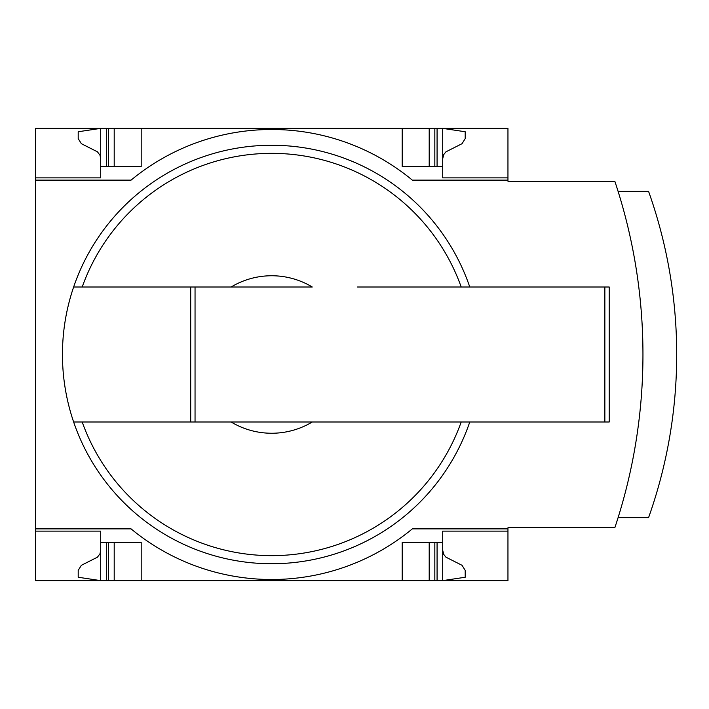 <?xml version="1.0" encoding="UTF-8"?>
<svg xmlns="http://www.w3.org/2000/svg" width="709" height="709" viewBox="0 0 709 709"><rect width="100%" height="100%" fill="white"/><g stroke="black" fill="none" stroke-linecap="round" stroke-linejoin="round"><path stroke-width="1.06" d="M507.954 528.879L507.954 580.627L35.45 580.627L35.45 528.879L131.076 528.879A220.623 220.623 0 0 0 412.328 528.879L507.954 528.879L507.954 527.753L614.827 527.753A547.676 547.676 0 0 0 614.827 181.247L507.954 181.247L507.954 128.373L35.45 128.373L35.45 177.87L100.705 177.87L100.705 128.373L78.203 131.75L78.203 138.636L81.358 143.688L97.452 151.823L99.996 155.253L100.705 158.745M507.954 180.121L412.328 180.121A220.623 220.623 0 0 0 131.076 180.121L35.45 180.121L35.45 528.879M35.45 180.121L35.45 177.87L100.705 177.87M100.705 531.13L35.45 531.13L100.705 531.13L100.705 580.627L78.203 577.25L78.203 570.364L81.358 565.312L97.452 557.177L99.996 553.747L100.705 550.255M469.766 421.997A209.252 209.252 0 0 1 73.639 421.997L312.261 421.997A78.752 78.752 0 0 1 231.134 421.997L190.703 421.997L190.703 287.003L73.639 287.003A209.252 209.252 0 0 0 73.639 421.997L82.2 421.997A201.17 201.17 0 0 0 461.204 421.997M312.261 421.997L357.531 421.997L312.261 421.997M507.954 531.13L442.7 531.13L442.7 542.376L402.198 542.376L402.198 580.627M141.197 580.627L141.197 542.376L100.705 542.376M442.7 542.376L442.7 580.627L465.201 577.25L465.201 570.364L462.046 565.312L445.952 557.177L443.71 554.394L442.7 550.255M402.198 128.373L402.198 166.624L442.7 166.624L442.7 177.87L507.954 177.87M100.705 166.624L141.197 166.624L141.197 128.373M442.7 158.745L443.71 154.606L445.952 151.823L462.046 143.688L465.201 138.636L465.201 131.75L442.7 128.373L442.7 166.624M195.046 421.997L195.046 287.003L231.134 287.003A78.752 78.752 0 0 1 312.261 287.003L73.639 287.003A209.252 209.252 0 0 1 469.766 287.003M357.531 287.003L609.199 287.003L609.199 421.997L357.531 421.997M618.097 517.623L648.575 517.623A487.127 487.127 0 0 0 648.575 191.377L618.097 191.377M429.202 580.627L429.202 542.376M114.202 580.627L114.202 542.376M429.202 166.624L429.202 128.373M114.202 166.624L114.202 128.373M195.046 287.003L190.703 287.003M82.2 287.003A201.17 201.17 0 0 1 461.204 287.003M437.081 580.627L437.081 542.376M434.83 580.627L434.83 542.376M108.574 580.627L108.574 542.376M106.323 580.627L106.323 542.376M434.83 166.624L434.83 128.373M437.081 166.624L437.081 128.373M108.574 166.624L108.574 128.373M106.323 166.624L106.323 128.373M604.857 421.997L604.857 287.003"/></g></svg>
